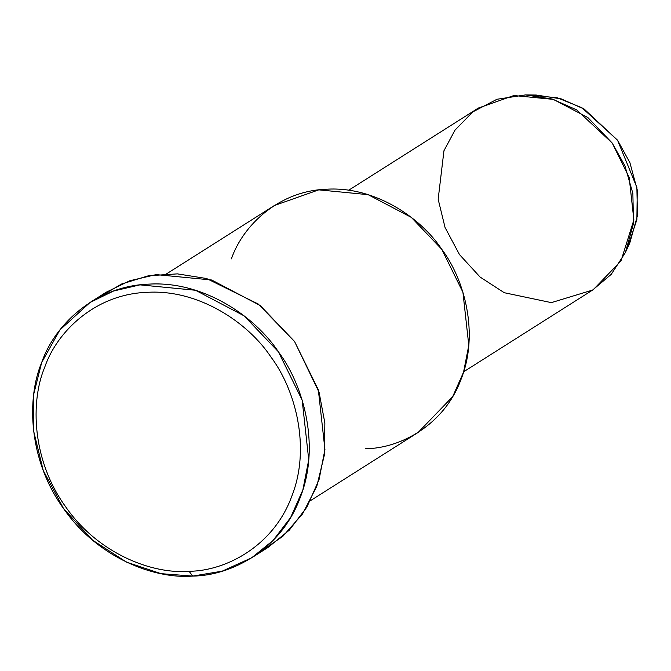 <?xml version="1.0" encoding="UTF-8"?>
<svg xmlns="http://www.w3.org/2000/svg" width="671" height="671" viewBox="0 0 671 671"><rect width="100%" height="100%" fill="white"/><g stroke="black" fill="none" stroke-linecap="round" stroke-linejoin="round"><path stroke-width="1.01" d="M192.745 576.087L189.071 571.306C152.258 574.334 98.041 553.751 65.582 506.706C32.049 460.432 30.153 401.677 44.731 367.205C56.926 331.491 95.567 293.94 147.377 292.313C198.968 289.235 248.236 322.785 270.874 356.913C295.492 389.599 311.067 447.733 291.726 496.414C273.667 545.758 226.295 570.971 189.071 571.306L192.745 576.087C231.688 575.726 281.266 549.348 300.163 497.706C320.411 446.76 304.106 385.926 278.348 351.721C254.661 315.999 203.095 280.889 149.105 284.118C94.888 285.821 54.452 325.116 41.686 362.491C26.429 398.566 28.408 460.054 63.502 508.475C97.48 557.718 154.213 579.258 192.745 576.087L161.032 573.663L126.509 562.139L92.548 540.147L63.502 508.475L43.221 470.405L33.55 430.698L33.818 393.793L41.686 362.491L59.845 330.006L90.04 302.478L113.542 291.029L139.971 284.865L195.487 290.258L244.059 315.815L278.348 351.721L302.151 400.067L308.744 459.778L302.864 489.931L290.669 517.433L273.122 540.415L251.81 557.727L222.185 571.164L192.745 576.087M625.372 252.573L629.851 242.827L637.45 215.643L636.871 187.377L617.538 140.18L584.198 109.071L561.241 98.889L536.179 95.03L525.46 94.913L552.191 99.031L576.683 109.893L612.246 143.082L624.927 165.838L632.87 193.416L633.483 223.569L625.372 252.573L611.247 274.338L592.594 290.057L551.369 302.629L504.265 292.715L480.117 277.073L459.467 254.552L445.049 227.477L438.163 199.245L443.95 150.74L454.997 130.149L472.761 111.923L496.959 99.266L525.46 94.913M530.92 95.131L557.391 97.823L581.967 107.763L617.538 140.18L629.901 162.65L637.257 189.994L636.88 219.66L627.511 247.54M463.678 371.768L593.374 289.57L621.002 260.918L633.86 219.92L629.172 177.463L612.246 143.082L587.863 117.542L553.323 99.375L513.843 95.534L478.339 108.065L348.643 190.262M231.403 258.863C242.751 225.641 278.691 190.715 326.886 189.197C374.879 186.337 420.717 217.538 441.77 249.293C464.668 279.698 479.153 333.772 461.162 379.056C444.361 424.961 400.293 448.413 365.678 448.723M310.438 500.692L418.184 432.409L452.724 396.586L463.56 372.145L468.794 345.339L462.923 292.271L441.77 249.293L411.289 217.37L368.119 194.665L318.767 189.859L274.389 205.519L166.643 273.802M98.343 297.681L121.577 284.018L148.45 275.764L177.421 273.877L206.559 278.515L258.251 304.03L294.535 341.464L319.094 392.342L324.865 423.007L324.353 455.081L316.813 486.215L302.554 513.936L282.86 536.297L259.694 552.258M251.81 557.727L267.997 547.461L289.31 530.157L306.857 507.167L319.044 479.664L324.932 449.511L318.339 389.809L294.535 341.464L260.247 305.548L211.675 280L156.158 274.607L129.721 280.772L106.228 292.212L90.04 302.478M189.071 571.306C226.295 570.971 273.667 545.758 291.726 496.414C311.067 447.733 295.492 389.599 270.874 356.913C248.236 322.785 198.968 289.235 147.377 292.313C95.567 293.94 56.926 331.491 44.731 367.205C30.153 401.677 32.049 460.432 65.582 506.706C98.041 553.751 152.258 574.334 189.071 571.306"/></g></svg>
